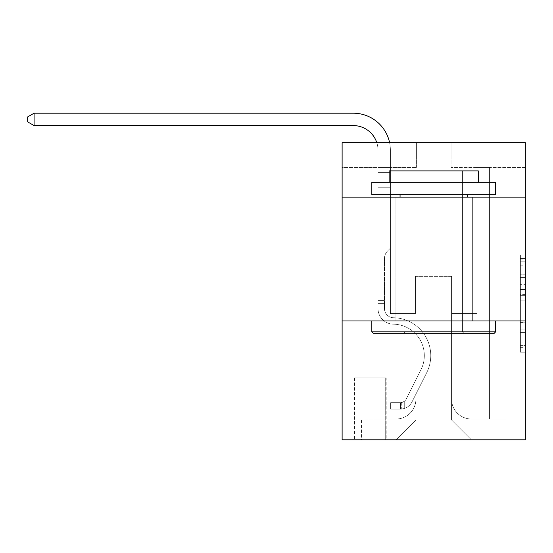 <?xml version="1.0" encoding="UTF-8"?>
<svg xmlns="http://www.w3.org/2000/svg" width="553" height="553" viewBox="0 0 553 553"><rect width="100%" height="100%" fill="white"/><g stroke="black" fill="none" stroke-linecap="round" stroke-linejoin="round"><path stroke-width="0.41" stroke-dasharray="2.77 2.07" d="M520.401 284.657L520.401 300.21L525.35 300.21L525.35 347.36L525.35 259.862L525.35 300.21L520.401 300.21L520.401 258.41L520.401 352.226L520.401 255.002L520.401 345.418L525.35 345.418L520.401 345.418L525.35 345.418L520.401 345.418L520.401 329.865L520.401 352.226L525.35 352.226L525.35 255.002L525.35 345.176L525.35 307.019L520.401 307.019L525.35 307.019L525.35 329.865L525.35 261.811L520.401 261.811L525.35 261.811L525.35 352.226L525.35 259.862L525.35 352.226L520.401 352.226L520.401 255.002L525.35 255.002L525.35 259.862L525.35 255.002L525.35 259.862L525.35 255.002L525.35 258.41L525.35 255.002L520.401 255.002L520.401 261.811L525.35 261.811L520.401 261.811L520.401 284.657L525.35 284.657M472.359 197.138L472.359 320.947L395.105 320.947L472.359 320.947L395.105 320.947L472.359 320.947L472.359 197.138L395.105 197.138L395.105 320.947L395.105 197.138L472.359 197.138M386.194 377.899L354.501 377.899L386.194 377.899L386.194 439.801L354.501 439.801L386.194 439.801M354.501 377.899L354.501 439.801M525.35 294.376L525.35 289.516L525.35 294.376L520.401 294.376L520.401 274.813L520.401 332.415L520.401 317.954L525.35 317.954L520.401 317.954L520.401 352.226L525.35 352.226L520.401 352.226L525.35 352.226L520.401 352.226L520.401 255.002L525.35 255.002L520.401 255.002L525.35 255.002L520.401 255.002L520.401 294.376L525.35 294.376M525.35 320.947L525.35 439.801L342.12 439.801L342.12 320.947L525.35 320.947L525.35 142.667L451.068 142.667L525.35 142.667L525.35 167.428L525.35 142.667L342.12 142.667L416.402 142.667L342.12 142.667L342.12 167.428L416.402 167.428L342.12 167.428L342.12 142.667L342.12 197.138L525.35 197.138L342.12 197.138L342.12 320.947L525.35 320.947L342.12 320.947M378.024 167.428L378.024 419.001L396.093 419.001A19.811 19.811 0 0 0 415.904 399.19L415.904 276.376L415.904 419.99L415.904 276.376L415.904 419.99L415.904 276.376L451.559 276.376L451.559 399.19A19.811 19.811 0 0 0 471.37 419.001L489.446 419.001L489.446 167.428L489.446 419.001L489.446 167.428L489.446 419.001L489.446 167.428L489.446 419.001L489.446 167.428L489.446 419.001L506.036 419.001L471.37 419.001L489.446 419.001L471.37 419.001L489.446 419.001L471.37 419.001L489.446 419.001L489.446 167.428L477.066 167.428L489.446 167.428L477.066 167.428L489.446 167.428L477.066 167.428L489.446 167.428L477.066 167.428L489.446 167.428L477.066 167.428L489.446 167.428L489.446 419.001L471.37 419.001A19.811 19.811 0 0 1 451.559 399.19A19.811 19.811 0 0 0 471.37 419.001A19.811 19.811 0 0 1 451.559 399.19A19.811 19.811 0 0 0 471.37 419.001A19.811 19.811 0 0 1 451.559 399.19A19.811 19.811 0 0 0 471.37 419.001A19.811 19.811 0 0 1 451.559 399.19L451.559 276.376L451.559 419.99L415.904 419.99L451.559 419.99L471.37 439.801L506.036 439.801L396.093 439.801L471.37 439.801L451.559 419.99L471.37 439.801L451.559 419.99L451.559 276.376L451.559 419.99L451.559 276.376L415.414 276.376L415.414 313.516L390.404 313.516L390.404 167.428L378.024 167.428L378.024 419.001L396.093 419.001A19.811 19.811 0 0 0 415.904 399.19L415.904 276.376L415.414 276.376L415.414 313.516L390.404 313.516L390.404 167.428L378.024 167.428L378.024 419.001L396.093 419.001L361.434 419.001L396.093 419.001L378.024 419.001L378.024 167.428L378.024 419.001L378.024 167.428L378.024 419.001L378.024 167.428L390.404 167.428L378.024 167.428L390.404 167.428L378.024 167.428L390.404 167.428L378.024 167.428L390.404 167.428L378.024 167.428L378.024 419.001L378.024 167.428M415.904 399.19L415.904 276.376L415.414 276.376L415.414 313.516L390.404 313.516L390.404 167.428L390.404 313.516L390.404 167.428L390.404 313.516L390.404 167.428L390.404 313.516L390.404 167.428L390.404 313.516L415.414 313.516L390.404 313.516L415.414 313.516L390.404 313.516L415.414 313.516L390.404 313.516L415.414 313.516L415.414 276.376L415.414 313.516L415.414 276.376L415.414 313.516L415.414 276.376L415.414 313.516L415.414 276.376L415.904 276.376L415.414 276.376L415.904 276.376L415.414 276.376L415.904 276.376L415.414 276.376L415.904 276.376L415.904 399.19A19.811 19.811 0 0 1 396.093 419.001A19.811 19.811 0 0 0 415.904 399.19A19.811 19.811 0 0 1 396.093 419.001A19.811 19.811 0 0 0 415.904 399.19A19.811 19.811 0 0 1 396.093 419.001A19.811 19.811 0 0 0 415.904 399.19M525.35 167.428L451.068 167.428L525.35 167.428M354.991 439.801L385.697 439.801L354.991 439.801L354.991 377.899L385.697 377.899L385.697 439.801L385.697 377.899L354.991 377.899L354.991 439.801M361.434 439.801L396.093 439.801L415.904 419.99L396.093 439.801L415.904 419.99L396.093 439.801L361.434 439.801L361.434 419.001L361.434 439.801M452.057 276.376L451.559 276.376L452.057 276.376L451.559 276.376L452.057 276.376L451.559 276.376L452.057 276.376L451.559 276.376L452.057 276.376L451.559 276.376L452.057 276.376L452.057 313.516L452.057 276.376M451.068 167.428L451.068 142.667L451.068 167.428M416.402 167.428L416.402 142.667L416.402 167.428M506.036 419.001L506.036 439.801L506.036 419.001M477.066 167.428L477.066 313.516L452.057 313.516L477.066 313.516L452.057 313.516L477.066 313.516L452.057 313.516L477.066 313.516L452.057 313.516L477.066 313.516L452.057 313.516L477.066 313.516L477.066 167.428M525.35 197.138L342.12 197.138M520.401 300.21L525.35 300.21L520.401 300.21M520.401 258.41L520.401 255.002L520.401 258.41L525.35 258.41L520.401 258.41M520.401 332.173L520.401 311.878L520.401 332.173L525.35 332.173L520.401 332.173M520.401 311.878L520.401 307.019L525.35 307.019L520.401 307.019L520.401 311.878L525.35 311.878L520.401 311.878M520.401 274.813L520.401 261.811L520.401 274.813L525.35 274.813L520.401 274.813M520.401 255.002L525.35 255.002L520.401 255.002L520.401 259.862L520.401 255.002L525.35 255.002M520.401 352.226L525.35 352.226L520.401 352.226L520.401 347.36L520.401 352.226M34.086 125.579L27.65 121.867L27.65 116.911L34.086 113.199L27.65 116.911L34.086 113.199L353.256 113.199A37.141 37.141 146.2 0 1 390.404 150.34L390.404 172.412L378.024 172.412L378.024 308.581L378.024 300.645L384.459 300.645L378.024 300.645L384.459 300.645L384.459 308.581A9.159 9.159 146.2 0 0 393.473 317.74A9.159 9.159 146.2 0 1 384.459 308.581L384.459 300.645L384.459 308.581A9.159 9.159 146.2 0 0 393.473 317.74A9.159 9.159 146.2 0 1 384.459 308.581A9.159 9.159 146.2 0 0 393.473 317.74A9.159 9.159 146.2 0 1 384.459 308.581L384.459 300.645L384.459 308.581A9.159 9.159 -33.8 0 0 393.473 317.74A37.887 37.887 -33.8 0 1 426.729 372.632A37.887 37.887 -33.8 0 0 393.473 317.74A37.887 37.887 -33.8 0 1 426.729 372.632A37.887 37.887 -33.8 0 0 393.473 317.74A9.159 9.159 146.2 0 1 384.459 308.581A9.159 9.159 -33.8 0 0 393.473 317.74A37.887 37.887 -33.8 0 1 426.729 372.632A37.887 37.887 -33.8 0 0 393.473 317.74A9.159 9.159 146.2 0 1 384.459 308.581A9.159 9.159 -33.8 0 0 393.473 317.74A37.887 37.887 -33.8 0 1 426.729 372.632A37.887 37.887 -33.8 0 0 393.473 317.74A37.887 37.887 -33.8 0 1 426.729 372.632A37.887 37.887 -33.8 0 0 393.473 317.74A9.159 9.159 147.3 0 1 384.459 308.581L384.459 300.645L384.459 308.581A9.159 9.159 -33.8 0 0 393.473 317.74A37.887 37.887 146.2 0 1 426.729 372.632L412.033 401.865L426.729 372.632A37.887 37.887 -33.8 0 0 393.473 317.74A37.887 37.887 146.2 0 1 426.729 372.632L412.033 401.865L426.729 372.632A37.887 37.887 -33.8 0 0 393.473 317.74A37.887 37.887 146.2 0 1 426.729 372.632L412.033 401.865A13.127 13.127 146.2 0 1 404.271 408.487C400.455 409.296 400.455 409.296 404.271 408.487C400.455 409.296 400.455 409.296 404.271 408.487A13.127 13.127 -33.8 0 0 412.033 401.865L426.729 372.632A37.887 37.887 -32.7 0 0 393.473 317.74A9.159 9.159 147.3 0 1 384.459 308.581A9.159 9.159 -32.7 0 0 393.473 317.74A37.887 37.887 146.2 0 1 426.729 372.632L412.033 401.865A13.127 13.127 -33.8 0 1 400.552 409.096A13.127 13.127 -33.8 0 0 412.033 401.865A13.127 13.127 146.2 0 1 404.271 408.487C400.455 409.296 400.455 409.296 404.271 408.487C400.455 409.296 400.455 409.296 404.271 408.487A13.127 13.127 -33.8 0 0 412.033 401.865L426.729 372.632L412.033 401.865A13.127 13.127 -33.8 0 1 400.552 409.096A13.127 13.127 -33.8 0 0 412.033 401.865A13.127 13.127 146.2 0 1 404.271 408.487C400.455 409.296 400.455 409.296 404.271 408.487C400.455 409.296 400.455 409.296 404.271 408.487A13.127 13.127 -33.8 0 0 412.033 401.865L426.729 372.632L412.033 401.865A13.127 13.127 -33.8 0 1 400.552 409.096A13.127 13.127 -33.8 0 0 412.033 401.865A13.127 13.127 146.2 0 1 404.271 408.487C400.455 409.296 400.455 409.296 404.271 408.487C400.455 409.296 400.455 409.296 404.271 408.487A13.127 13.127 -33.8 0 0 412.033 401.865L426.729 372.632A37.887 37.887 -32.7 0 0 393.473 317.74A37.887 37.887 147.3 0 1 426.729 372.632L412.033 401.865A13.127 13.127 -33.8 0 1 400.552 409.096A13.127 13.127 -33.8 0 0 412.033 401.865A13.127 13.127 147.3 0 1 404.271 408.487C400.455 409.296 400.455 409.296 404.271 408.487C400.455 409.296 400.455 409.296 404.271 408.487A13.127 13.127 -32.7 0 0 412.033 401.865L426.729 372.632L412.033 401.865A13.127 13.127 -32.7 0 1 400.552 409.096L390.646 409.096L400.552 409.096A13.127 13.127 -32.7 0 0 412.033 401.865L426.729 372.632A37.887 37.887 -32.7 0 0 393.473 317.74A9.159 9.159 147.3 0 1 384.459 308.581L384.459 300.645L384.459 303.611L384.459 300.645L378.024 300.645L378.024 308.581A15.602 15.602 146.2 0 0 393.377 324.176A15.602 15.602 146.2 0 1 378.024 308.581A15.602 15.602 146.2 0 0 393.377 324.176A15.602 15.602 146.2 0 1 378.024 308.581L378.024 303.611L378.024 308.581A15.602 15.602 146.2 0 0 393.377 324.176A15.602 15.602 146.2 0 1 378.024 308.581A15.602 15.602 146.2 0 0 393.377 324.176A15.602 15.602 146.2 0 1 378.024 308.581A15.602 15.602 146.2 0 0 393.377 324.176A15.602 15.602 146.2 0 1 378.024 308.581A15.602 15.602 -33.8 0 0 393.377 324.176A31.445 31.445 -33.8 0 1 420.971 369.743A31.445 31.445 -33.8 0 0 393.377 324.176A31.445 31.445 -33.8 0 1 420.971 369.743A31.445 31.445 -33.8 0 0 393.377 324.176A15.602 15.602 146.2 0 1 378.024 308.581A15.602 15.602 -33.8 0 0 393.377 324.176A31.445 31.445 -33.8 0 1 420.971 369.743A31.445 31.445 -33.8 0 0 393.377 324.176A15.602 15.602 146.2 0 1 378.024 308.581A15.602 15.602 -33.8 0 0 393.377 324.176A31.445 31.445 -33.8 0 1 420.971 369.743A31.445 31.445 -33.8 0 0 393.377 324.176A31.445 31.445 -33.8 0 1 420.971 369.743A31.445 31.445 -33.8 0 0 393.377 324.176A31.445 31.445 146.2 0 1 420.971 369.743L406.282 398.976L420.971 369.743A31.445 31.445 -33.8 0 0 393.377 324.176A31.445 31.445 146.2 0 1 420.971 369.743L406.282 398.976L420.971 369.743A31.445 31.445 -33.8 0 0 393.377 324.176A31.445 31.445 146.2 0 1 420.971 369.743L406.282 398.976A6.684 6.684 146.2 0 1 404.271 401.36C400.517 403.082 400.517 403.082 404.271 401.36C400.517 403.082 400.517 403.082 404.271 401.36A6.684 6.684 -33.8 0 0 406.282 398.976L420.971 369.743A31.445 31.445 -32.7 0 0 393.377 324.176A31.445 31.445 146.2 0 1 420.971 369.743L406.282 398.976A6.684 6.684 -33.8 0 1 400.552 402.653A6.684 6.684 -33.8 0 0 406.282 398.976A6.684 6.684 146.2 0 1 404.271 401.36C400.517 403.082 400.517 403.082 404.271 401.36C400.517 403.082 400.517 403.082 404.271 401.36A6.684 6.684 -33.8 0 0 406.282 398.976L420.971 369.743L406.282 398.976A6.684 6.684 -33.8 0 1 400.552 402.653A6.684 6.684 -33.8 0 0 406.282 398.976A6.684 6.684 146.2 0 1 404.271 401.36C400.517 403.082 400.517 403.082 404.271 401.36C400.517 403.082 400.517 403.082 404.271 401.36A6.684 6.684 -33.8 0 0 406.282 398.976L420.971 369.743L406.282 398.976A6.684 6.684 -33.8 0 1 400.552 402.653A6.684 6.684 -33.8 0 0 406.282 398.976A6.684 6.684 146.2 0 1 404.271 401.36C400.517 403.082 400.517 403.082 404.271 401.36C400.517 403.082 400.517 403.082 404.271 401.36A6.684 6.684 -33.8 0 0 406.282 398.976L420.971 369.743A31.445 31.445 -32.7 0 0 393.377 324.176A31.445 31.445 147.3 0 1 420.971 369.743L406.282 398.976A6.684 6.684 -33.8 0 1 400.552 402.653A6.684 6.684 -33.8 0 0 406.282 398.976A6.684 6.684 147.3 0 1 404.271 401.36A6.684 6.684 -32.7 0 0 406.282 398.976L420.971 369.743L406.282 398.976A6.684 6.684 -32.7 0 1 400.552 402.653L390.646 402.66L390.646 409.096L390.646 402.66L400.552 402.653L400.552 409.096L390.646 409.096L400.552 409.096L400.552 402.653L390.646 402.66L390.646 409.096L390.646 402.66L400.552 402.653L400.552 409.096L390.646 409.096L400.552 409.096L400.552 402.653L390.646 402.66L390.646 409.096L390.646 402.66L400.552 402.653L400.552 409.096L390.646 409.096L400.552 409.096L400.552 402.653L390.646 402.66L390.646 409.096L390.646 402.66L400.552 402.653L400.552 409.096L390.646 409.096L400.552 409.096L400.552 402.653L390.646 402.66L400.552 402.653L400.552 409.096L400.552 402.653A6.684 6.684 -32.7 0 0 406.282 398.976L420.971 369.743A31.445 31.445 -32.7 0 0 393.377 324.176A15.602 15.602 147.3 0 1 378.024 308.581L378.024 150.34A24.761 24.761 -32.7 0 0 353.256 125.579L34.086 125.579L34.086 113.199L353.256 113.199A37.141 37.141 147.3 0 1 390.404 150.34L390.404 187.73L378.024 187.73L378.024 150.34A24.761 24.761 -32.7 0 0 376.8 142.667A24.761 24.761 -33.8 0 1 378.024 150.34A24.761 24.761 -33.8 0 0 353.256 125.579L34.086 125.579L27.65 121.867L27.65 116.911L27.65 121.867L34.086 125.579L34.086 113.199L353.256 113.199A37.141 37.141 147.3 0 1 390.404 150.34L390.404 172.412L378.024 172.412L378.024 187.73L378.024 172.412L390.404 172.412L390.404 248.152L387.612 250.938A10.763 10.763 -32.7 0 0 384.459 258.548A10.763 10.763 147.3 0 1 387.612 250.938L390.404 248.152L390.404 187.73L378.024 187.73L378.024 150.34A24.761 24.761 -33.8 0 0 353.256 125.579L34.086 125.579L27.65 121.867L27.65 116.911L34.086 113.199L34.086 125.579L34.086 113.199L27.65 116.911L27.65 121.867L34.086 125.579L27.65 121.867L27.65 116.911L34.086 113.199L353.256 113.199A37.141 37.141 146.2 0 1 390.404 150.34L390.404 172.412L378.024 172.412L378.024 150.34A24.761 24.761 -33.8 0 0 353.256 125.579L34.086 125.579L34.086 113.199L34.086 125.579L27.65 121.867L34.086 125.579L34.086 113.199L27.65 116.911L27.65 121.867L27.65 116.911L34.086 113.199L353.256 113.199A37.141 37.141 146.2 0 1 390.404 150.34L390.404 187.73L390.404 172.412L378.024 172.412L378.024 187.73L378.024 172.412L390.404 172.412L390.404 187.73L378.024 187.73L378.024 308.581A15.602 15.602 -32.7 0 0 393.377 324.176A15.602 15.602 147.3 0 1 378.024 308.581L378.024 187.73L390.404 187.73L390.404 248.152L387.612 250.938A10.763 10.763 -33.8 0 0 384.459 258.548A10.763 10.763 146.2 0 1 387.612 250.938L390.404 248.152L390.404 172.412L378.024 172.412L378.024 150.34A24.761 24.761 -33.8 0 0 353.256 125.579L34.086 125.579L353.256 125.579L34.086 125.579L34.086 113.199L27.65 116.911L27.65 121.867L34.086 125.579L353.256 125.579L34.086 125.579L34.086 113.199L353.256 113.199A37.141 37.141 146.2 0 1 390.404 150.34L390.404 187.73L378.024 187.73L378.024 308.581A15.602 15.602 -33.8 0 0 393.377 324.176A15.602 15.602 147.3 0 1 378.024 308.581L378.024 187.73L390.404 187.73L390.404 248.152L387.612 250.938A10.763 10.763 -33.8 0 0 384.459 258.548A10.763 10.763 146.2 0 1 387.612 250.938L390.404 248.152L390.404 172.412L378.024 172.412L378.024 150.34A24.761 24.761 -33.8 0 0 353.256 125.579A24.761 24.761 -33.8 0 1 378.024 150.34A24.761 24.761 -33.8 0 0 353.256 125.579M384.459 308.581L384.459 258.548A10.763 10.763 146.2 0 1 387.612 250.938A10.763 10.763 -33.8 0 0 384.459 258.548A10.763 10.763 146.2 0 1 387.612 250.938L390.404 248.152L387.612 250.938A10.763 10.763 -33.8 0 0 384.459 258.548L384.459 308.581A9.159 9.159 146.2 0 0 393.473 317.74A9.159 9.159 146.2 0 1 384.459 308.581A9.159 9.159 146.2 0 0 393.473 317.74A9.159 9.159 146.2 0 1 384.459 308.581M373.316 333.328L494.154 333.328L495.633 331.841L371.83 331.841L495.633 331.841L371.83 331.841L373.316 333.328L494.154 333.328L373.316 333.328M405.01 331.841L403.524 333.328L463.939 333.328L403.524 333.328L463.939 333.328L403.524 333.328L405.01 331.841L405.01 170.891L462.453 170.891L405.01 170.891L462.453 170.891L405.01 170.891L405.01 331.841L462.453 331.841L463.939 333.328L462.453 331.841L405.01 331.841L462.453 331.841L462.453 170.891L462.453 331.841L405.01 331.841M495.633 182.283L371.83 182.283L371.83 194.663L495.633 194.663L371.83 194.663L495.633 194.663L495.633 182.283L371.83 182.283L495.633 182.283M389.167 182.283L478.304 182.283L478.304 170.891L389.167 170.891L478.304 170.891L389.167 170.891L389.167 182.283L478.304 182.283M371.83 320.947L495.633 320.947L371.83 320.947L495.633 320.947L371.83 320.947L371.83 331.841M495.633 320.947L495.633 331.841M400.061 194.663L467.409 194.663L400.061 194.663L467.409 194.663L400.061 194.663L400.061 320.947L467.409 320.947L400.061 320.947L467.409 320.947L400.061 320.947L400.061 197.138M467.409 194.663L467.409 197.138M378.024 308.581L378.024 187.73L390.404 187.73L390.404 248.152L390.404 187.73L378.024 187.73L378.024 308.581L378.024 150.34L378.024 172.412L390.404 172.412L390.404 150.34L390.404 187.73L378.024 187.73L390.404 187.73L390.404 248.152L387.612 250.938L390.404 248.152L390.404 150.34L390.404 172.412L378.024 172.412L378.024 150.34L378.024 308.581M353.256 113.199A37.141 37.141 146.2 0 1 390.404 150.34A37.141 37.141 146.2 0 0 353.256 113.199A37.141 37.141 146.2 0 1 390.404 150.34A37.141 37.141 146.2 0 0 389.602 142.667M378.024 303.611L378.024 300.645L378.024 303.611L384.459 303.611L378.024 303.611M384.459 300.645L378.024 300.645M404.271 401.36C400.517 403.082 400.517 403.082 404.271 401.36C400.517 403.082 400.517 403.082 404.271 401.36L404.271 408.487L404.271 401.36M390.646 409.096L390.646 402.66L390.646 409.096M520.401 329.865L525.35 329.865L520.401 329.865M520.401 322.572L525.35 322.572M520.401 277.364L525.35 277.364L520.401 277.364M520.401 259.862L525.35 259.862M520.401 347.36L525.35 347.36M520.401 342.017L525.35 342.017M520.401 265.212L525.35 265.212M520.401 295.35L525.35 295.35L520.401 295.35M520.401 322.814L525.35 322.814L520.401 322.814M520.401 332.415L525.35 332.415L520.401 332.415M520.401 289.516L525.35 289.516L520.401 289.516M520.401 345.176L525.35 345.176M520.401 345.418L525.35 345.418M520.401 261.811L525.35 261.811M401.298 402.584L401.298 409.061"/><path stroke-width="0.83" d="M525.35 197.138L525.35 142.667L342.12 142.667L342.12 197.138L525.35 197.138L525.35 439.801L342.12 439.801L342.12 197.138M525.35 320.947L342.12 320.947M353.256 125.579A24.761 24.761 -33.8 0 1 376.8 142.667A24.761 24.761 -32.7 0 0 353.256 125.579L34.086 125.579L27.65 121.867L27.65 116.911L34.086 113.199L353.256 113.199A37.141 37.141 146.2 0 1 389.602 142.667M373.316 333.328L371.83 331.841L495.633 331.841L494.154 333.328L373.316 333.328M495.633 182.283L495.633 194.663L371.83 194.663L371.83 182.283L495.633 182.283M389.167 182.283L389.167 170.891L478.304 170.891L478.304 182.283M495.633 320.947L495.633 331.841M371.83 320.947L371.83 331.841M467.409 194.663L467.409 197.138M400.061 194.663L400.061 197.138M34.086 125.579L34.086 113.199L353.256 113.199"/></g></svg>
